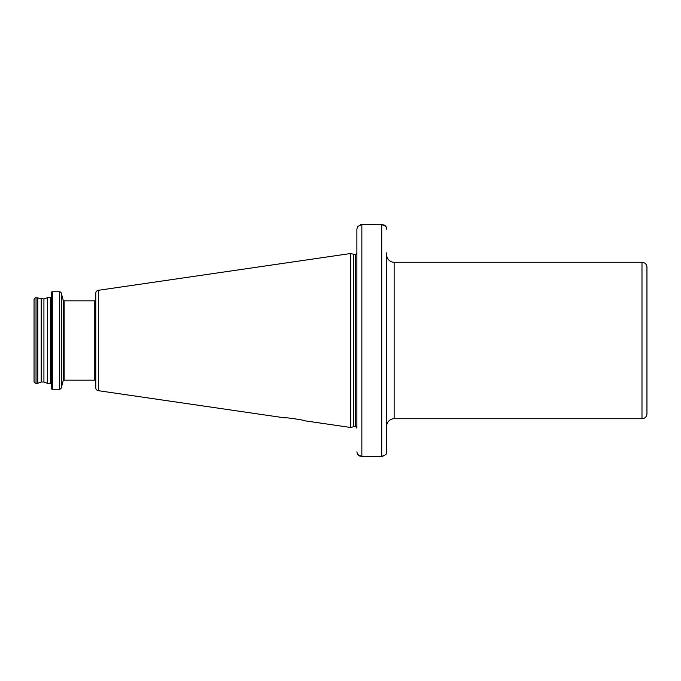 <?xml version="1.0" encoding="UTF-8"?>
<svg xmlns="http://www.w3.org/2000/svg" width="681" height="681" viewBox="0 0 681 681"><rect width="100%" height="100%" fill="white"/><g stroke="black" fill="none" stroke-linecap="round" stroke-linejoin="round"><path stroke-width="1.02" d="M284.871 417.887C284.377 417.112 305.36 420.211 304.739 420.79C305.343 420.211 284.369 417.112 284.871 417.887L98.311 390.681A2.979 2.979 0 0 1 95.766 387.736L95.766 293.264A2.979 2.979 0 0 1 98.311 290.319L350.681 253.511L353.269 254.209A1.49 1.49 0 0 0 353.66 254.26L355.397 254.26A1.49 1.49 0 0 0 356.853 253.085L356.887 253.085M646.95 400.471L646.95 413.759A4.963 4.963 0 0 1 641.987 418.73L394.137 418.73A7.448 7.448 0 0 0 386.689 426.178L386.689 427.915M641.987 418.73L641.987 262.27A4.963 4.963 0 0 1 646.95 267.241L646.95 413.759M386.689 253.085L386.689 254.822A7.448 7.448 0 0 0 394.137 262.27L394.137 418.73M52.301 389.234L59.4 389.234A1.983 1.983 0 0 0 61.316 387.761L63.154 380.909L63.154 300.091L61.316 293.239A1.983 1.983 0 0 0 59.4 291.766L52.301 291.766A0.996 0.996 0 0 0 51.313 292.753L51.313 388.247A0.996 0.996 0 0 0 52.301 389.234L52.301 291.766M50.317 383.275L50.317 297.725L47.338 297.725L43.925 298.968L43.925 382.032L47.338 383.275L50.317 383.275A0.996 0.996 0 0 1 51.313 384.271M50.317 297.725A0.996 0.996 0 0 0 51.313 296.729M47.338 383.275L47.338 297.725M43.925 298.968L36.033 297.725A1.983 1.983 0 0 0 34.05 299.708L34.05 381.292A1.983 1.983 0 0 0 36.033 383.275L36.033 297.725M43.925 382.032L41.192 382.032L41.192 298.968M41.192 382.032L37.778 383.275L37.778 297.725M37.778 383.275L36.033 383.275M641.987 262.27L394.137 262.27M304.739 420.79L350.681 427.489L353.269 426.791A1.49 1.49 0 0 1 353.66 426.74L355.397 426.74A1.49 1.49 0 0 1 356.853 427.915L356.853 427.915M350.681 427.489L350.681 253.511M63.154 380.909A0.996 0.996 0 0 1 64.116 380.168L94.77 380.168A0.996 0.996 0 0 1 95.766 381.164M94.77 380.168L94.77 300.832A0.996 0.996 0 0 0 95.766 299.836M94.77 300.832L64.116 300.832A0.996 0.996 0 0 1 63.154 300.091M356.887 252.838L356.887 229.156L357.61 226.484L356.887 229.156L356.887 428.162M382.969 456.321L361.858 456.457L359.364 455.912M386.51 227.769L385.974 226.484L381.726 224.543L384.212 225.088M384.246 225.105L385.216 225.709M357.61 454.516L356.887 451.843L357.61 454.516L361.858 456.457L381.726 456.457L385.974 454.516L386.689 451.843L386.689 428.162M360.607 224.679L361.858 224.543L357.61 226.484M359.338 455.895L358.359 455.291M381.726 456.457L381.726 224.543L361.858 224.543L361.858 456.457M386.689 252.838L386.689 451.843L385.974 454.516M385.974 226.484L386.689 229.156M61.316 387.761L61.316 293.239M59.4 389.234L59.4 291.766M355.397 426.74L355.397 254.26M353.66 426.74L353.66 254.26M353.269 426.791L353.269 254.209M98.311 390.681L98.311 290.319M64.116 380.168L64.116 300.832"/></g></svg>
